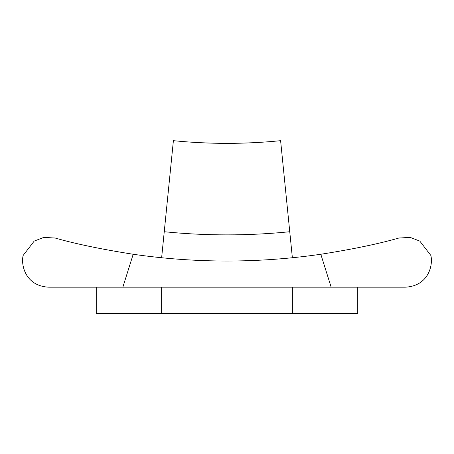 <?xml version="1.0" encoding="UTF-8"?>
<svg xmlns="http://www.w3.org/2000/svg" width="454" height="454" viewBox="0 0 454 454"><rect width="100%" height="100%" fill="white"/><g stroke="black" fill="none" stroke-linecap="round" stroke-linejoin="round"><path stroke-width="0.68" d="M161.63 313.322L96.259 313.322L96.259 287.178L161.63 287.178L161.63 313.322L357.741 313.322L357.741 287.178L161.63 287.178M266.22 259.853L265.715 259.881M292.37 287.178L292.37 313.322M122.841 287.178L405.274 287.178C429.836 285.935 433.133 263.127 430.801 255.381L419.825 241.119L410.337 237.431L398.981 237.998C378.647 243.849 352.588 249.269 320.808 254.263C258.269 263.275 195.731 263.275 133.192 254.263C101.412 249.269 75.353 243.849 55.019 237.998L43.663 237.431L34.175 241.119L23.199 255.381C20.867 263.127 24.164 285.935 48.726 287.178L122.841 287.178L133.192 254.263M161.63 257.753L164.246 231.733C206.082 235.927 247.918 235.927 289.754 231.733L292.37 257.753M164.246 231.733L173.394 140.678C209.129 144.258 244.871 144.258 280.606 140.678L289.754 231.733M266.22 141.926L265.715 141.96M263.184 142.142L255.086 142.624M254.439 142.658L242.243 143.146M241.851 143.158L227.136 143.362M226.864 143.362L212.149 143.158M211.757 143.146L199.561 142.658M198.914 142.624L190.907 142.147M320.808 254.263L331.159 287.178"/></g></svg>
